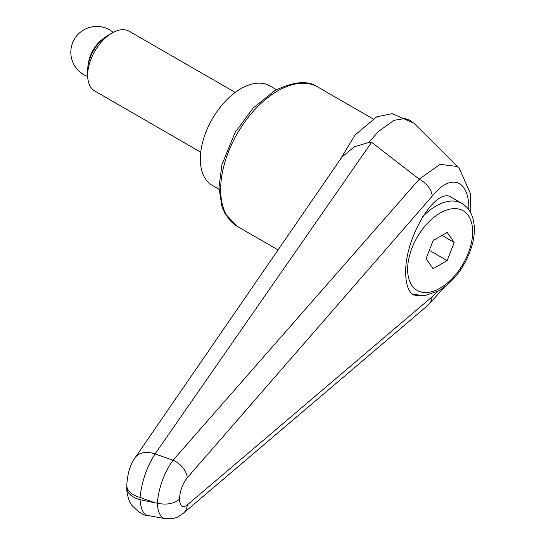 <?xml version="1.0" encoding="UTF-8"?>
<svg xmlns="http://www.w3.org/2000/svg" width="546" height="546" viewBox="0 0 546 546"><rect width="100%" height="100%" fill="white"/><g stroke="black" fill="none" stroke-linecap="round" stroke-linejoin="round"><path stroke-width="0.82" d="M152.969 502.067L140.049 497.454C141.844 481.265 146.847 466.762 155.057 453.938L371.601 142.315L419.287 179.197L173.062 460.21C164.203 472.618 158.934 486.95 157.255 503.221L140.049 499.72A22.993 13.275 180 0 1 128.16 492.233A22.993 13.275 180 0 1 126.768 487.694C126.385 488.807 127.58 500.375 132.221 505.739C138.93 512.544 144.062 515.779 147.625 515.458C143.373 514.366 140.848 509.118 140.049 499.72L140.049 497.454A22.993 13.275 180 0 1 128.16 489.967A22.993 13.275 180 0 1 126.768 485.421A22.993 13.275 180 0 1 126.774 485.169M420.372 295.932L413.54 294.956C408.428 291.741 405.815 284.398 405.698 272.932C404.647 237.851 435.954 186.084 451.412 197.345L461.95 203.433A51.733 29.866 -60 0 0 436.083 205.992A51.733 29.866 -60 0 0 422.624 216.728M368.843 142.458L378.317 131.572L394.096 120.291L404.914 118.557L409.957 120.243L413.786 123.143M371.601 142.315L368.837 142.458L354.395 146.772L341.939 157.016L341.168 158.183M182.999 513.52A17.247 13.07 -130.3 0 0 183.381 513.213C178.999 516.134 176.849 519.403 164.967 518.604C160.524 517.492 157.951 512.366 157.255 503.221C166.448 505.152 173.853 503.801 179.457 499.167C179.962 490.943 182.555 483.824 187.23 477.805A17.247 11.207 -139.1 0 0 173.062 460.21A30447.745 5986.487 -157.4 0 0 155.057 453.938A22.993 15.479 -145.4 0 0 135.196 457.589A22.993 15.479 -145.4 0 0 135.176 457.623A22.993 15.479 -145.4 0 0 134.985 457.91M147.625 515.458L165.158 518.639M438.069 291.257L432.289 296.628L431.313 300.846L428.473 304.825L183.47 513.138M419.287 179.197C426.911 183.463 431.251 189.073 432.289 196.048C450.887 172.707 469.328 179.62 468.85 209.76M459.111 168.011L457.391 166.503L440.056 164.36L419.164 179.122M183.381 513.213A17.247 13.07 -130.3 0 0 183.476 513.138A17.247 13.07 -130.3 0 0 187.23 504.989C182.555 508.319 179.962 506.381 179.457 499.167M219.001 189.278L212.237 185.374A57.48 33.19 -60 0 1 200.334 159.057A57.48 33.19 -60 0 1 225.423 101.215A57.48 33.19 -60 0 1 269.724 85.811L276.481 89.715M235.23 92.451L129.306 31.293A34.487 19.915 120 0 0 112.06 32.999L107.664 35.545A28.269 16.319 120 0 0 87.674 70.161L87.674 75.239A34.487 19.915 120 0 0 94.82 91.032L200.744 152.184M112.06 32.999A34.487 19.915 120 0 0 87.674 75.239M88.329 63.916A23.28 13.438 -60 0 1 102.58 39.23M454.224 242.451L447.188 260.599L433.108 268.728L426.064 258.708L433.108 240.568L447.188 232.432L454.224 242.451L442.035 235.408M447.188 260.599L429.333 250.286M317.799 87.019C308.026 80.146 293.659 81.381 274.686 90.718L253.126 108.108L235.067 132.528L221.922 164.694L218.973 187.524L221.983 206.784L224.856 213.329L237.326 226.406A80.474 46.465 -60 0 1 220.659 189.564A80.474 46.465 -60 0 1 277.559 91.005A80.474 46.465 -60 0 1 317.799 87.019L372.877 118.816M187.23 477.805L432.289 196.048M432.289 296.628L187.23 504.989M440.144 213.036A45.987 26.549 -60 0 1 472.665 231.804A45.987 26.549 -60 0 1 440.144 288.124A45.987 26.549 -60 0 1 407.63 269.355A45.987 26.549 -60 0 1 440.144 213.036M237.326 226.406L278.146 249.979M339.598 160.469L355.125 134.923L376.788 116.817L392.13 113.65L413.793 123.137M135.176 457.623L133.627 460.073C129.709 466.216 127.43 474.665 126.774 485.421L126.768 487.694M135.21 457.603L341.96 157.03M428.303 304.975L444.526 287.053M470.829 213.042L470.447 193.646L459.084 167.991M458.681 167.602L413.834 123.143M412.271 294.076L424.14 295.836L438.957 290.759C454.791 280.753 465.799 265.711 471.997 245.639C474.781 235.551 475.088 226.488 472.918 218.441C470.993 211.657 467.335 206.654 461.95 203.433M113.199 32.378A25.867 25.867 0 0 0 74.283 39.353A25.867 25.867 0 0 0 87.701 76.542"/></g></svg>
